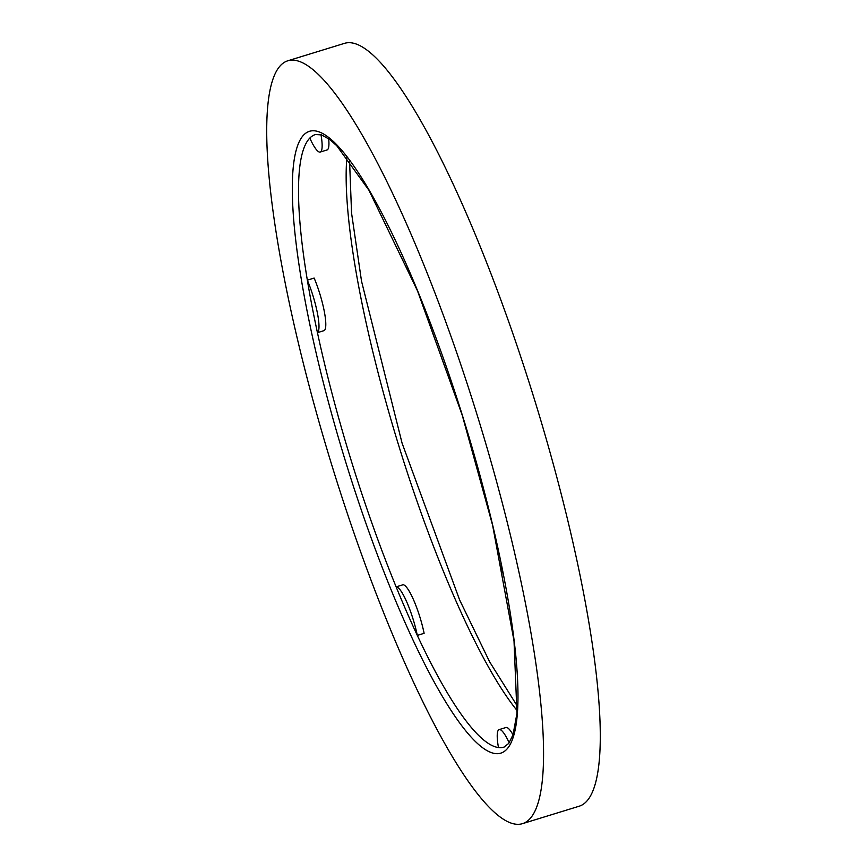 <?xml version="1.0" encoding="UTF-8"?>
<svg xmlns="http://www.w3.org/2000/svg" width="867" height="867" viewBox="0 0 867 867"><rect width="100%" height="100%" fill="white"/><g stroke="black" fill="none" stroke-linecap="round" stroke-linejoin="round"><path stroke-width="1.3" d="M328.669 138.731A36.284 6.979 72.9 0 1 327.087 149.937A36.284 6.979 72.9 0 1 327.032 149.958A36.284 6.979 72.9 0 1 326.967 149.969M320.996 134.721A36.284 6.979 72.9 0 1 320.281 152.028A36.284 6.979 72.9 0 1 320.226 152.05A36.284 6.979 72.9 0 1 309.812 138.081A320.465 61.698 -107.1 0 0 307.341 280.16L314.147 278.069A36.284 6.979 72.9 0 1 324.247 330.565L317.441 332.657A320.465 61.698 -107.1 0 0 396.132 586.872L402.938 584.781A36.284 6.979 72.9 0 1 424.115 633.311L417.309 635.403A320.465 61.698 -107.1 0 0 498.471 747.549A320.465 61.698 -107.1 0 0 503.933 747.126A320.465 61.698 -107.1 0 0 504.16 747.051M503.933 747.126L508.799 743.366L513.026 734.772L516.97 713.303L514.012 640.854L492.597 525.218L462.263 415.293L417.515 290.889L368.919 190.22L336.699 145.656L329.828 139.587L321.538 134.894L315.436 134.537A320.465 61.698 -107.1 0 0 314.916 134.699A320.465 61.698 -107.1 0 0 309.812 138.081M287.779 60.798L344.492 43.35A399.069 76.827 72.9 0 1 534.776 400.511A399.069 76.827 72.9 0 1 579.86 805.985A399.069 76.827 72.9 0 1 579.221 806.202L522.508 823.65A399.069 76.827 72.9 0 1 332.224 466.489A399.069 76.827 72.9 0 1 287.14 61.015A399.069 76.827 72.9 0 1 287.779 60.798A399.069 76.827 72.9 0 1 478.064 417.97A399.069 76.827 72.9 0 1 523.148 823.433A399.069 76.827 72.9 0 1 522.508 823.65M396.132 586.872A320.465 61.698 -107.1 0 0 417.309 635.403A36.284 6.979 72.9 0 0 396.132 586.872M307.341 280.16A320.465 61.698 -107.1 0 0 317.441 332.657A36.284 6.979 72.9 0 0 307.341 280.16M498.471 747.549A36.284 6.979 72.9 0 1 499.132 729.613L505.938 727.511A36.284 6.979 72.9 0 1 513.015 734.804M499.132 729.613A36.284 6.979 72.9 0 1 509.2 742.813M503.543 575.753A36.284 6.979 72.9 0 1 501.05 563.312M414.838 284.452A36.284 6.979 72.9 0 1 409.322 271.523M308.955 131.481A325.309 62.63 72.9 0 1 464.17 421.091A325.309 62.63 72.9 0 1 501.332 752.968A325.309 62.63 72.9 0 1 346.128 463.357A325.309 62.63 72.9 0 1 308.955 131.481M517.176 710.658A320.465 61.698 72.9 0 1 398.354 444.316A320.465 61.698 72.9 0 1 346.887 157.252M327.032 149.958L320.226 152.05M349.564 160.72L351.558 213.098L361.528 281.179L402.082 443.167L459.618 599.931L489.638 661.846L517.436 706.28"/></g></svg>
